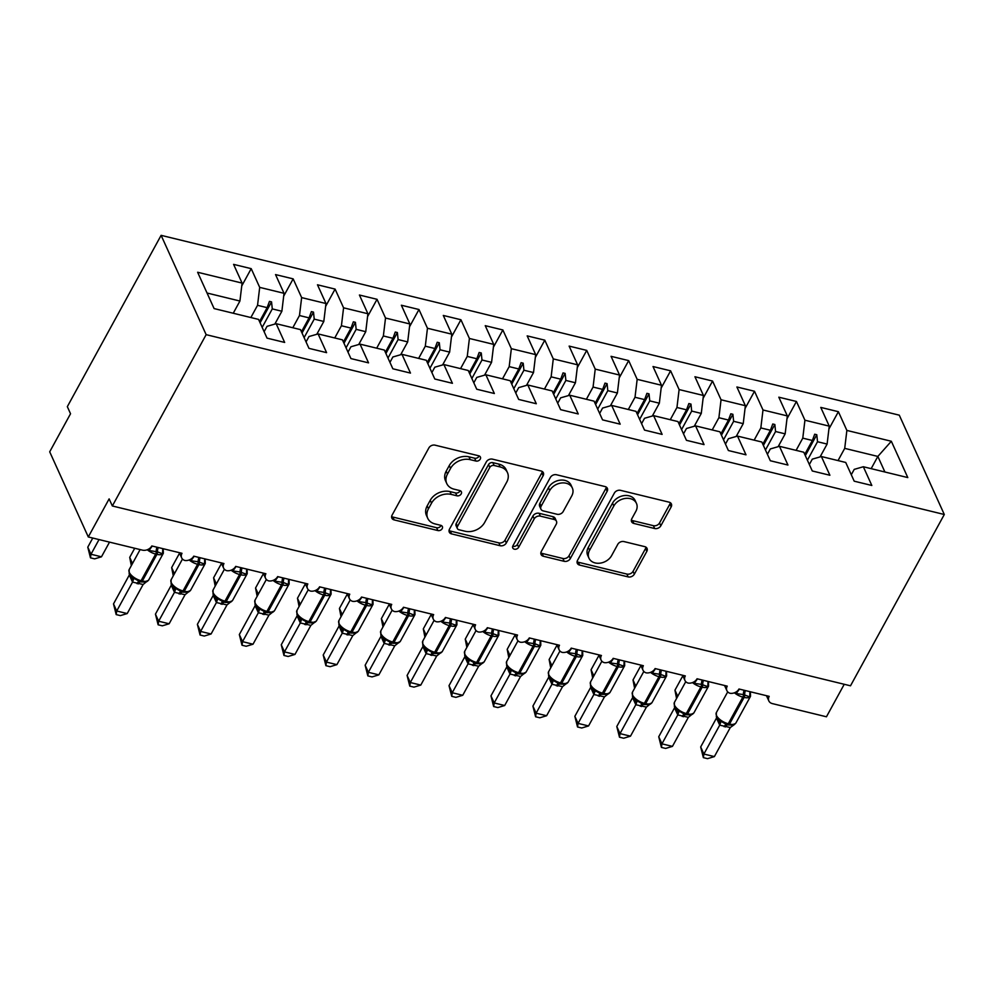 <?xml version="1.0" encoding="UTF-8"?>
<svg xmlns="http://www.w3.org/2000/svg" width="994" height="994" viewBox="0 0 994 994"><rect width="100%" height="100%" fill="white"/><g stroke="black" fill="none" stroke-linecap="round" stroke-linejoin="round"><path stroke-width="1.49" d="M480.251 459.129A3.342 2.56 155.6 0 0 480.4 457.054A3.342 2.56 155.6 0 0 478.797 455.811L435.049 445.163A4.771 3.653 155.6 0 0 428.886 447.896L392.071 515.153A4.771 3.653 155.6 0 0 391.835 518.122A4.771 3.653 155.6 0 0 394.133 519.899L437.882 530.548A3.342 2.56 155.6 0 0 442.193 528.634A3.342 2.56 155.6 0 0 442.355 526.559A3.342 2.56 155.6 0 0 440.74 525.317L435.086 523.937A15.258 11.704 155.6 0 1 427.731 518.284A15.258 11.704 155.6 0 1 428.451 508.779L431.52 503.163A15.258 11.704 155.6 0 1 451.239 494.416L456.905 495.795A3.342 2.56 155.6 0 0 461.216 493.881A3.342 2.56 155.6 0 0 461.378 491.806A3.342 2.56 155.6 0 0 459.775 490.564L454.109 489.185A15.258 11.704 155.6 0 1 446.766 483.531A15.258 11.704 155.6 0 1 447.486 474.026L450.555 468.41A15.258 11.704 155.6 0 1 470.274 459.663L475.927 461.042A3.342 2.56 155.6 0 0 480.251 459.129M446.766 483.531L445.474 480.686A15.258 11.704 155.6 0 1 446.194 471.181L449.263 465.577A15.258 11.704 155.6 0 1 468.982 456.83L474.647 458.209A3.342 2.56 155.6 0 0 478.959 456.296A3.342 2.56 155.6 0 0 479.133 455.923M391.611 516.52A4.771 3.653 155.6 0 0 392.854 517.054L436.59 527.715A3.342 2.56 155.6 0 0 440.901 525.801A3.342 2.56 155.6 0 0 441.075 525.428M427.731 518.284L426.451 515.439A15.258 11.704 155.6 0 1 427.171 505.934L430.24 500.33A15.258 11.704 155.6 0 1 449.959 491.583L455.612 492.962A3.342 2.56 155.6 0 0 459.936 491.048A3.342 2.56 155.6 0 0 460.11 490.676M654.673 528.522A4.771 3.653 155.6 0 0 660.836 525.789L671.161 506.915A4.771 3.653 155.6 0 0 671.385 503.946A4.771 3.653 155.6 0 0 669.099 502.169L620.517 490.34A4.771 3.653 155.6 0 0 614.354 493.074L577.526 560.343A4.771 3.653 155.6 0 0 577.303 563.312A4.771 3.653 155.6 0 0 579.601 565.077L628.171 576.905A4.771 3.653 155.6 0 0 634.334 574.172L646.821 551.384A4.771 3.653 155.6 0 0 647.044 548.415A4.771 3.653 155.6 0 0 644.746 546.638L623.959 541.581A4.771 3.653 155.6 0 0 617.796 544.314L611.608 555.621A12.748 9.778 155.6 0 1 599.817 563.188A12.748 9.778 155.6 0 1 588.982 558.193A12.748 9.778 155.6 0 1 589.579 550.254L613.82 505.971A12.748 9.778 155.6 0 1 625.611 498.392A12.748 9.778 155.6 0 1 636.458 503.386A12.748 9.778 155.6 0 1 635.849 511.338L631.811 518.719A4.771 3.653 155.6 0 0 631.588 521.688A4.771 3.653 155.6 0 0 633.886 523.453L654.673 528.522L653.381 525.677A4.771 3.653 155.6 0 0 659.544 522.943L669.881 504.082A4.771 3.653 155.6 0 0 670.329 502.716M206.143 334.655L944.3 514.494L899.284 415.169L161.115 235.342L206.143 334.655L112.347 505.971L109.129 498.889L88.292 536.959L142.39 550.129A7.281 5.591 155.6 0 0 151.809 545.954L182.001 553.31A7.281 5.591 -24.4 0 0 181.666 557.858A7.281 5.591 -24.4 0 0 184.76 560.442A7.281 5.591 155.6 0 0 193.743 556.168L223.948 563.536A7.281 5.591 -24.4 0 0 223.6 568.071A7.281 5.591 -24.4 0 0 226.694 570.655A7.281 5.591 155.6 0 0 235.69 566.394L265.883 573.749A7.281 5.591 -24.4 0 0 265.547 578.284A7.281 5.591 -24.4 0 0 268.641 580.881A7.281 5.591 155.6 0 0 277.637 576.607L307.829 583.963A7.281 5.591 -24.4 0 0 307.481 588.51A7.281 5.591 -24.4 0 0 310.575 591.095A7.281 5.591 155.6 0 0 319.571 586.82L349.764 594.188A7.281 5.591 -24.4 0 0 349.428 598.723A7.281 5.591 -24.4 0 0 352.522 601.308A7.281 5.591 155.6 0 0 361.518 597.046L391.711 604.402A7.281 5.591 -24.4 0 0 391.363 608.937A7.281 5.591 -24.4 0 0 394.456 611.534A7.281 5.591 155.6 0 0 403.452 607.259L433.657 614.615A7.281 5.591 -24.4 0 0 433.309 619.163A7.281 5.591 -24.4 0 0 436.403 621.747A7.281 5.591 155.6 0 0 445.399 617.473L475.592 624.841A7.281 5.591 -24.4 0 0 475.244 629.376A7.281 5.591 -24.4 0 0 478.35 631.96A7.281 5.591 155.6 0 0 487.333 627.699L517.539 635.054A7.281 5.591 -24.4 0 0 517.191 639.589A7.281 5.591 -24.4 0 0 520.284 642.186A7.281 5.591 155.6 0 0 529.28 637.912L559.473 645.268A7.281 5.591 -24.4 0 0 559.125 649.815A7.281 5.591 -24.4 0 0 562.231 652.399A7.281 5.591 155.6 0 0 571.215 648.125L601.42 655.493A7.281 5.591 -24.4 0 0 601.072 660.028A7.281 5.591 -24.4 0 0 604.166 662.613A7.281 5.591 155.6 0 0 613.161 658.351L643.354 665.707A7.281 5.591 -24.4 0 0 643.019 670.242A7.281 5.591 -24.4 0 0 646.112 672.839A7.281 5.591 155.6 0 0 655.096 668.564L685.301 675.92A7.281 5.591 -24.4 0 0 684.953 680.468A7.281 5.591 -24.4 0 0 688.047 683.052A7.281 5.591 155.6 0 0 697.043 678.778L727.235 686.146A7.281 5.591 -24.4 0 0 726.9 690.681A7.281 5.591 -24.4 0 0 729.994 693.265A7.281 5.591 155.6 0 0 738.977 689.004L769.182 696.359A7.281 5.591 -24.4 0 0 768.834 700.894A7.281 5.591 -24.4 0 0 772.35 703.603L826.449 716.786L844.241 684.282M944.3 514.494L850.504 685.81L112.347 505.971M543.134 475.728A4.771 3.653 155.6 0 0 543.358 472.746A4.771 3.653 155.6 0 0 541.059 470.982L492.49 459.153A4.771 3.653 155.6 0 0 486.327 461.887L449.499 529.143A4.771 3.653 155.6 0 0 449.276 532.113A4.771 3.653 155.6 0 0 451.562 533.89L500.144 545.718A4.771 3.653 155.6 0 0 506.306 542.985L543.134 475.728L541.842 472.883A4.771 3.653 155.6 0 0 542.302 471.516M556.503 474.747L605.073 486.575A4.771 3.653 155.6 0 1 607.371 488.352A4.771 3.653 155.6 0 1 607.148 491.322L570.32 558.578A4.771 3.653 155.6 0 1 564.157 561.312L543.37 556.255A4.771 3.653 155.6 0 1 541.071 554.478A4.771 3.653 155.6 0 1 541.295 551.508L556.23 524.236A4.771 3.653 155.6 0 0 556.466 521.266A4.771 3.653 155.6 0 0 554.167 519.489L540.376 516.135A4.771 3.653 155.6 0 0 534.213 518.868L518.657 547.272A3.342 2.56 155.6 0 1 515.575 549.247A3.342 2.56 155.6 0 1 512.742 547.942A3.342 2.56 155.6 0 1 512.892 545.868L550.341 477.48A4.771 3.653 155.6 0 1 556.503 474.747M241.741 285.949L251.209 268.653L233.59 264.367L242.089 283.091L197.632 272.257L214.095 308.575L258.552 319.409L267.038 338.134L284.657 342.433L276.158 323.696L300.486 329.623L308.972 348.36L326.591 352.646L318.105 333.922L342.433 339.849L350.919 358.573L368.538 362.86L360.039 344.135L384.367 350.062L392.854 368.786L410.472 373.085L401.986 354.349L426.314 360.275L434.8 379.012L452.419 383.299L443.92 364.574L468.249 370.501L476.735 389.226L494.353 393.512L485.867 374.788L510.195 380.714L518.682 399.439L536.3 403.738L527.814 385.001L552.13 390.928L560.628 409.665L578.235 413.951L569.748 395.227L594.077 401.154L602.563 419.878L620.181 424.165L611.695 405.44L636.011 411.367L644.51 430.091L662.116 434.39L653.63 415.654L677.958 421.58L686.444 440.317L704.063 444.604L695.576 425.879L719.904 431.806L728.391 450.531L745.997 454.817L737.511 436.093L761.839 442.019L770.325 460.744L787.944 465.043L779.458 446.306L803.786 452.233L812.272 470.97L829.891 475.256L821.392 456.532L845.72 462.458L854.206 481.183L871.825 485.47L863.339 466.745L854.231 469.367L851.286 474.747M828.909 428.998L838.389 411.702L820.771 407.403L829.257 426.14L804.929 420.213L802.779 438.143L796.095 450.369M820.075 456.905L827.107 444.069L829.257 426.14M786.975 418.772L796.442 401.477L778.824 397.19L787.323 415.914L762.994 409.988L760.832 427.929L754.148 440.143M778.14 446.691L785.161 433.856L787.323 415.914M745.028 408.559L754.508 391.263L736.889 386.977L745.376 405.701L721.048 399.774L718.898 417.716L712.213 429.93M736.194 436.478L743.226 423.643L745.376 405.701M703.093 398.346L712.561 381.05L694.943 376.751L703.441 395.475L679.113 389.561L676.951 407.49L670.267 419.716M694.259 426.252L701.279 413.417L703.441 395.475M661.147 388.12L670.615 370.824L653.008 366.537L661.495 385.262L637.166 379.335L635.017 397.277L628.32 409.491M652.312 416.039L659.345 403.204L661.495 385.262M619.212 377.906L628.68 360.611L611.062 356.324L619.548 375.049L595.232 369.122L593.07 387.064L586.385 399.277M610.378 405.825L617.398 392.99L619.548 375.049M577.265 367.693L586.733 350.397L569.127 346.098L577.613 364.823L553.285 358.909L551.136 376.838L544.439 389.064M568.431 395.6L575.451 382.765L577.613 364.823M535.331 357.467L544.799 340.172L527.18 335.885L535.667 354.609L511.351 348.683L509.189 366.624L502.504 378.838M526.485 385.386L533.517 372.551L535.667 354.609M493.384 347.254L502.852 329.958L485.246 325.672L493.732 344.396L469.404 338.469L467.255 356.411L460.557 368.625M484.55 375.173L491.57 362.338L493.732 344.396M451.45 337.041L460.918 319.745L443.299 315.446L451.785 334.17L427.457 328.256L425.308 346.185L418.623 358.412M442.603 364.947L449.636 352.112L451.785 334.17M409.503 326.815L418.971 309.519L401.365 305.233L409.851 323.957L385.523 318.03L383.361 335.972L376.676 348.186M400.669 354.734L407.689 341.899L409.851 323.957M367.569 316.601L377.037 299.306L359.418 295.019L367.904 313.744L343.576 307.817L341.427 325.759L334.742 337.972M358.722 344.52L365.755 331.685L367.904 313.744M325.622 306.388L335.09 289.092L317.471 284.793L325.97 303.518L301.642 297.604L299.48 315.533L292.795 327.759M316.788 334.295L323.808 321.46L325.97 303.518M283.675 296.162L293.155 278.867L275.537 274.58L284.023 293.305L259.695 287.378L251.209 268.653M274.841 324.081L281.874 311.246L284.023 293.305M233.242 313.247L239.927 301.033L242.089 283.091M88.292 536.959L49.7 451.823L70.537 413.752L67.331 406.658L161.115 235.342M871.166 468.659L877.851 456.432L844.714 448.369L838.029 460.582M844.714 448.369L846.876 430.427L838.389 411.702M796.442 401.477L804.929 420.213M821.392 456.532L812.297 459.141L809.352 464.521M754.508 391.263L762.994 409.988M779.458 446.306L770.35 448.928L767.405 454.308M712.561 381.05L721.048 399.774M737.511 436.093L728.416 438.714L725.471 444.094M670.615 370.824L679.113 389.561M695.576 425.879L686.469 428.489L683.524 433.869M628.68 360.611L637.166 379.335M653.63 415.654L644.534 418.275L641.59 423.655M586.733 350.397L595.232 369.122M611.695 405.44L602.588 408.062L599.643 413.442M544.799 340.172L553.285 358.909M569.748 395.227L560.653 397.836L557.709 403.216M502.852 329.958L511.351 348.683M527.814 385.001L518.706 387.623L515.762 393.003M460.918 319.745L469.404 338.469M485.867 374.788L476.772 377.409L473.827 382.789M418.971 309.519L427.457 328.256M443.92 364.574L434.825 367.184L431.881 372.564M377.037 299.306L385.523 318.03M401.986 354.349L392.891 356.97L389.934 362.35M335.09 289.092L343.576 307.817M360.039 344.135L350.944 346.757L347.999 352.137M293.155 278.867L301.642 297.604M318.105 333.922L308.997 336.531L306.053 341.911M884.909 472.001L877.851 456.432L891.332 441.261L846.876 430.427M891.332 441.261L907.795 477.58L863.339 466.745M804.755 454.382L812.371 440.479L802.779 438.143M827.107 444.069L817.515 441.734L816.782 434.726L814.695 434.216L812.371 440.479M807.401 460.222L817.515 441.734M762.808 444.169L770.425 430.265L760.832 427.929M785.161 433.856L775.568 431.52L774.848 424.5L772.748 423.991L770.425 430.265M765.455 449.996L775.568 431.52M720.874 433.956L728.478 420.052L718.898 417.716M743.226 423.643L733.634 421.307L732.901 414.287L730.814 413.777L728.478 420.052M723.52 439.783L733.634 421.307M678.927 423.73L686.543 409.826L676.951 407.49M701.279 413.417L691.687 411.081L690.967 404.073L688.867 403.564L686.543 409.826M681.573 429.57L691.687 411.081M636.992 413.516L644.597 399.613L635.017 397.277M659.345 403.204L649.753 400.868L649.02 393.848L646.92 393.338L644.597 399.613M639.639 419.344L649.753 400.868M595.046 403.303L602.662 389.399L593.07 387.064M617.398 392.99L607.806 390.654L607.086 383.634L604.986 383.125L602.662 389.399M597.692 409.13L607.806 390.654M553.111 393.077L560.715 379.174L551.136 376.838M575.451 382.765L565.872 380.429L565.139 373.421L563.039 372.912L560.715 379.174M555.758 398.917L565.872 380.429M511.164 382.864L518.781 368.96L509.189 366.624M533.517 372.551L523.925 370.215L523.204 363.195L521.104 362.686L518.781 368.96M513.811 388.691L523.925 370.215M469.23 372.651L476.834 358.747L467.255 356.411M491.57 362.338L481.991 360.002L481.258 352.982L479.158 352.472L476.834 358.747M471.864 378.478L481.991 360.002M427.283 362.425L434.9 348.521L425.308 346.185M449.636 352.112L440.044 349.776L439.323 342.768L437.223 342.259L434.9 348.521M429.93 368.265L440.044 349.776M385.349 352.211L392.953 338.308L383.361 335.972M407.689 341.899L398.109 339.563L397.376 332.543L395.277 332.033L392.953 338.308M387.983 358.039L398.109 339.563M343.402 341.998L351.019 328.095L341.427 325.759M365.755 331.685L356.163 329.349L355.43 322.329L353.342 321.82L351.019 328.095M346.049 347.825L356.163 329.349M301.468 331.772L309.072 317.869L299.48 315.533M323.808 321.46L314.228 319.124L313.495 312.116L311.395 311.607L309.072 317.869M304.102 337.612L314.228 319.124M264.118 331.698L267.063 326.318L276.158 323.696M259.521 321.559L267.137 307.655L257.545 305.32L250.861 317.533M281.874 311.246L272.281 308.91L271.548 301.89L269.461 301.381L267.137 307.655M262.167 327.386L272.281 308.91M257.545 305.32L259.695 287.378M239.927 301.033L207.038 293.019M260.093 322.826L271.548 301.89M302.039 333.04L313.495 312.116M343.974 343.265L355.43 322.329M385.921 353.479L397.376 332.543M427.855 363.692L439.323 342.768M469.802 373.918L481.258 352.982M511.736 384.131L523.204 363.195M553.683 394.345L565.139 373.421M595.617 404.57L607.086 383.634M637.564 414.784L649.02 393.848M679.511 424.997L690.967 404.073M721.445 435.223L732.901 414.287M763.392 445.436L774.848 424.5M805.326 455.65L816.782 434.726M449.039 530.51A4.771 3.653 155.6 0 0 450.282 531.044L498.864 542.886A4.771 3.653 155.6 0 0 505.027 540.152L541.842 472.883M494.142 465.478A3.342 2.56 155.6 0 0 489.831 467.404L457.513 526.435A3.342 2.56 155.6 0 0 457.352 528.522A3.342 2.56 155.6 0 0 458.955 529.752L464.931 531.206A15.258 11.704 155.6 0 0 484.65 522.459L506.741 482.102A15.258 11.704 155.6 0 0 507.462 472.597A15.258 11.704 155.6 0 0 500.119 466.944L494.142 465.478L492.862 462.645A3.342 2.56 155.6 0 0 488.551 464.558L489.831 467.404M457.352 528.522L456.06 525.677A3.342 2.56 155.6 0 1 456.221 523.602L488.551 464.558M507.462 472.597L506.182 469.764A15.258 11.704 155.6 0 0 498.826 464.099L500.119 466.944M492.862 462.645L498.826 464.099M540.848 552.875A4.771 3.653 155.6 0 0 542.09 553.409L562.877 558.479A4.771 3.653 155.6 0 0 569.04 555.745L605.868 488.476A4.771 3.653 155.6 0 0 606.315 487.122M556.466 521.266L555.174 518.421A4.771 3.653 155.6 0 0 552.875 516.656L539.083 513.289A4.771 3.653 155.6 0 0 532.921 516.035L517.377 544.426L518.657 547.272M512.73 546.24A3.342 2.56 155.6 0 0 517.377 544.426M571.736 495.931A12.748 9.778 155.6 0 0 572.333 487.979A12.748 9.778 155.6 0 0 561.498 482.985A12.748 9.778 155.6 0 0 549.707 490.564L541.171 506.157A4.771 3.653 155.6 0 0 540.935 509.127A4.771 3.653 155.6 0 0 543.233 510.904L557.025 514.258A4.771 3.653 155.6 0 0 563.188 511.525L571.736 495.931M572.333 487.979L571.053 485.147A12.748 9.778 155.6 0 0 560.206 480.152A12.748 9.778 155.6 0 0 548.427 487.719L549.707 490.564M540.935 509.127L539.655 506.294A4.771 3.653 155.6 0 1 539.879 503.324L548.427 487.719M631.352 520.073A4.771 3.653 155.6 0 0 632.594 520.62L653.381 525.677M636.458 503.386L635.166 500.554A12.748 9.778 155.6 0 0 624.331 495.559A12.748 9.778 155.6 0 0 612.54 503.126L613.82 505.971M588.982 558.193L587.69 555.36A12.748 9.778 155.6 0 1 588.299 547.408L612.54 503.126M577.067 561.697A4.771 3.653 155.6 0 0 578.309 562.244L626.891 574.072A4.771 3.653 155.6 0 0 633.054 571.339L645.528 548.539A4.771 3.653 155.6 0 0 645.988 547.185M162.618 550.117A5.343 3.181 171.2 0 0 163.289 551.036L162.519 553.82L157.512 551.844L149.001 550.514L151.858 546.601M138.352 581.192L139.868 581.639A2.423 1.118 103.7 0 0 141.086 580.707A10.437 4.684 28.7 0 1 129.307 572.407A10.437 4.684 28.7 0 1 129.17 569.587L129.195 573.923L131.419 576.955L139.794 581.614A2.423 1.118 103.7 0 0 139.868 581.639L141.136 581.95A2.423 1.118 -76.3 0 0 142.353 581.005A10.437 4.684 28.7 0 0 148.74 579.924L163.339 553.273A10.437 4.684 -151.3 0 1 156.94 554.354L155.685 554.056A10.437 4.684 -151.3 0 1 147.236 549.757M113.502 603.905L116.72 610.999L127.207 613.559L120.386 615.609L116.186 614.59L113.502 603.905L129.406 574.843M116.186 614.59L116.72 610.999L132.537 582.111L129.319 575.017M127.207 613.559L143.124 584.497L132.537 582.111M141.223 581.962L146.155 581.987L147.522 581.204L146.95 580.881M162.842 548.638L162.519 553.82M133.991 577.912L132.624 581.937M143.124 584.497L148.74 579.924M92.765 538.04L87.783 547.16L90.988 554.254L101.475 556.802L109.514 542.128M101.475 556.802L94.654 558.852L90.466 557.833L90.988 554.254L99.027 539.568M90.466 557.833L87.783 547.16M132.5 563.499L129.717 557.373L134.712 548.266M131.32 565.648L129.717 557.373M174.435 573.724L171.664 567.586L179.541 553.186M173.267 575.874L171.664 567.586M216.381 583.938L213.598 577.812L221.488 563.412M215.201 586.087L213.598 577.812M258.316 594.151L255.545 588.026L263.422 573.625M257.148 596.301L255.545 588.026M204.553 560.33A5.343 3.181 171.2 0 0 205.236 561.25L204.466 564.033L198.204 561.759L190.935 560.74L193.805 556.814M180.088 591.331L181.815 591.865A2.423 1.118 103.7 0 0 183.033 590.921A10.437 4.684 28.7 0 1 171.254 582.621A10.437 4.684 28.7 0 1 171.105 579.8L171.13 584.137L173.354 587.168L181.728 591.828A2.423 1.118 103.7 0 0 181.815 591.865L183.07 592.163A2.423 1.118 -76.3 0 0 184.288 591.231A10.437 4.684 28.7 0 0 190.686 590.138L205.273 563.486A10.437 4.684 -151.3 0 1 198.875 564.58L197.62 564.269A10.437 4.684 -151.3 0 1 189.183 559.97M155.449 614.13L158.655 621.225L169.142 623.772L162.32 625.822L158.133 624.804L155.449 614.13L171.353 585.056M158.133 624.804L158.655 621.225L174.472 592.325L171.266 585.23M169.142 623.772L185.058 594.71L174.472 592.325A5.343 4.635 130 0 0 173.565 587.367M183.157 592.175L188.102 592.2L189.469 591.43L188.897 591.095M204.789 558.864L204.466 564.033M175.938 588.125L174.571 592.151M185.058 594.71L190.686 590.138M246.5 570.544A5.343 3.181 171.2 0 0 247.171 571.475L246.4 574.246L240.138 571.972L232.882 570.954L235.74 567.027M222.022 601.556L223.749 602.078A2.423 1.118 103.7 0 0 224.979 601.134A10.437 4.684 28.7 0 1 213.188 592.834A10.437 4.684 28.7 0 1 213.051 590.026L213.076 594.35L215.3 597.382L223.675 602.053A2.423 1.118 103.7 0 0 223.749 602.078L225.017 602.389A2.423 1.118 -76.3 0 0 226.234 601.445A10.437 4.684 28.7 0 0 232.621 600.351L247.22 573.712A10.437 4.684 -151.3 0 1 240.821 574.793L239.566 574.482A10.437 4.684 -151.3 0 1 231.117 570.196M197.384 624.344L200.602 631.438L211.088 633.986L204.267 636.048L200.067 635.017L197.384 624.344L213.288 595.282M200.067 635.017L200.602 631.438L216.419 602.55L213.201 595.456M211.088 633.986L227.005 604.924L216.419 602.55M225.104 602.401L230.036 602.426L231.403 601.643L230.832 601.32M246.723 569.077L246.4 574.246M217.885 598.351L216.506 602.376M227.005 604.924L232.621 600.351M288.434 580.769A5.343 3.181 171.2 0 0 289.117 581.689L288.347 584.472L283.34 582.496L274.816 581.167L277.686 577.253M263.969 611.77L265.696 612.292A2.423 1.118 103.7 0 0 266.914 611.36A10.437 4.684 28.7 0 1 255.135 603.06A10.437 4.684 28.7 0 1 254.986 600.239L255.023 604.576L257.235 607.607L265.622 612.267A2.423 1.118 103.7 0 0 265.696 612.292L266.951 612.602A2.423 1.118 -76.3 0 0 268.169 611.658A10.437 4.684 28.7 0 0 274.568 610.577L289.155 583.925A10.437 4.684 -151.3 0 1 282.768 585.006L281.501 584.708A10.437 4.684 -151.3 0 1 273.064 580.409M239.33 634.557L242.536 641.652L253.023 644.211L246.201 646.262L242.014 645.243L239.33 634.557L255.234 605.495M242.014 645.243L242.536 641.652L258.353 612.764L255.147 605.669M253.023 644.211L268.939 615.149L258.353 612.764M267.051 612.615L271.983 612.639L273.35 611.857L272.778 611.534M288.67 579.291L288.347 584.472M259.819 608.564L258.452 612.59M268.939 615.149L274.568 610.577M330.381 590.983A5.343 3.181 171.2 0 0 331.052 591.902L330.281 594.685L324.019 592.412L316.763 591.393L319.633 587.466M305.903 621.983L307.643 622.517A2.423 1.118 103.7 0 0 308.861 621.573A10.437 4.684 28.7 0 1 297.069 613.273A10.437 4.684 28.7 0 1 296.933 610.453L296.957 614.789L299.182 617.821L307.556 622.48A2.423 1.118 103.7 0 0 307.643 622.517L308.898 622.816A2.423 1.118 -76.3 0 0 310.116 621.884A10.437 4.684 28.7 0 0 316.502 620.79L331.101 594.139A10.437 4.684 -151.3 0 1 324.703 595.232L323.448 594.921A10.437 4.684 -151.3 0 1 314.999 590.622M281.265 644.783L284.483 651.878L294.969 654.425L288.148 656.475L283.961 655.456L281.265 644.783L297.169 615.708M283.961 655.456L284.483 651.878L300.3 622.977L297.082 615.882M294.969 654.425L310.886 625.363L300.3 622.977M308.985 622.828L313.93 622.853L315.284 622.082L314.713 621.747M330.604 589.517L330.281 594.685M301.766 618.777L300.387 622.803M310.886 625.363L316.502 620.79M300.263 604.377L297.479 598.239L305.369 583.838M299.082 606.526L297.479 598.239M372.315 601.208A5.343 3.181 171.2 0 0 372.998 602.128L372.228 604.899L365.966 602.625L358.697 601.606L361.567 597.68M347.85 632.209L349.577 632.731A2.423 1.118 103.7 0 0 350.795 631.786A10.437 4.684 28.7 0 1 339.016 623.486A10.437 4.684 28.7 0 1 338.867 620.678L338.904 625.002L341.116 628.034L349.503 632.706A2.423 1.118 103.7 0 0 349.577 632.731L350.832 633.041A2.423 1.118 -76.3 0 0 352.05 632.097A10.437 4.684 28.7 0 0 358.449 631.004L373.036 604.364A10.437 4.684 -151.3 0 1 366.649 605.445L365.382 605.135A10.437 4.684 -151.3 0 1 356.945 600.848M323.212 654.996L326.417 662.091L336.904 664.638L330.083 666.701L325.895 665.669L323.212 654.996L339.116 625.934M325.895 665.669L326.417 662.091L342.247 633.203L339.029 626.108M336.904 664.638L352.82 635.576L342.247 633.203M350.932 633.054L355.852 633.079L357.231 632.296L356.66 631.973M372.551 599.73L372.228 604.899M343.7 629.003L342.334 633.029M352.82 635.576L358.449 631.004M342.197 614.59L339.426 608.465L347.316 594.064M341.029 616.74L339.426 608.465M414.262 611.422A5.343 3.181 171.2 0 0 414.933 612.341L414.175 615.124L409.155 613.149L400.644 611.819L403.514 607.906M389.785 642.422L391.524 642.944A2.423 1.118 103.7 0 0 392.742 642.012A10.437 4.684 28.7 0 1 380.951 633.712A10.437 4.684 28.7 0 1 380.814 630.892L380.839 635.228L383.063 638.26L391.437 642.919A2.423 1.118 103.7 0 0 391.524 642.944L392.779 643.255A2.423 1.118 -76.3 0 0 393.997 642.31A10.437 4.684 28.7 0 0 400.396 641.229L414.983 614.578A10.437 4.684 -151.3 0 1 408.584 615.659L407.329 615.361A10.437 4.684 -151.3 0 1 398.892 611.062M365.146 665.21L368.364 672.304L378.851 674.864L372.029 676.914L367.842 675.895L365.146 665.21L381.062 636.148M367.842 675.895L368.364 672.304L384.181 643.416L380.963 636.322M378.851 674.864L394.767 645.802L384.181 643.416M392.866 643.267L397.811 643.292L399.166 642.509L398.594 642.186M414.486 609.943L414.175 615.124M385.647 639.217L384.268 643.242M394.767 645.802L400.396 641.229M384.144 624.804L381.361 618.678L389.25 604.277M382.963 626.953L381.361 618.678M456.196 621.635A5.343 3.181 171.2 0 0 456.88 622.555L456.109 625.338L449.847 623.064L442.578 622.045L445.449 618.119M431.731 652.636L433.459 653.17A2.423 1.118 103.7 0 0 434.676 652.226A10.437 4.684 28.7 0 1 422.897 643.926A10.437 4.684 28.7 0 1 422.748 641.105L422.785 645.441L424.997 648.473L433.384 653.133A2.423 1.118 103.7 0 0 433.459 653.17L434.713 653.468A2.423 1.118 -76.3 0 0 435.931 652.536A10.437 4.684 28.7 0 0 442.33 651.443L456.917 624.791A10.437 4.684 -151.3 0 1 450.531 625.885L449.263 625.574A10.437 4.684 -151.3 0 1 440.827 621.275M407.093 675.435L410.311 682.53L420.785 685.077L413.964 687.127L409.776 686.109L407.093 675.435L422.997 646.361M409.776 686.109L410.311 682.53L426.128 653.63L422.91 646.535M420.785 685.077L436.701 656.015L426.128 653.63M434.813 653.48L439.746 653.505L441.112 652.735L440.541 652.399M456.432 620.169L456.109 625.338M427.582 649.43L426.215 653.456M436.701 656.015L442.33 651.443M426.091 635.029L423.307 628.891L431.197 614.491M424.91 637.179L423.307 628.891M498.143 631.861A5.343 3.181 171.2 0 0 498.814 632.78L498.056 635.551L491.781 633.277L484.525 632.259L487.395 628.332M473.666 662.861L475.405 663.383A2.423 1.118 103.7 0 0 476.623 662.439A10.437 4.684 28.7 0 1 464.832 654.139A10.437 4.684 28.7 0 1 464.695 651.331L464.72 655.655L466.944 658.687L475.318 663.358A2.423 1.118 103.7 0 0 475.405 663.383L476.66 663.694A2.423 1.118 -76.3 0 0 477.878 662.749A10.437 4.684 28.7 0 0 484.277 661.656L498.864 635.017A10.437 4.684 -151.3 0 1 492.465 636.098L491.21 635.787A10.437 4.684 -151.3 0 1 482.773 631.501M449.027 685.649L452.245 692.743L462.732 695.291L455.911 697.353L451.723 696.322L449.027 685.649L464.943 656.587M451.723 696.322L452.245 692.743L468.062 663.855L464.844 656.761M462.732 695.291L478.648 666.229L468.062 663.855M476.747 663.706L481.68 663.731L483.059 662.948L482.475 662.625M498.367 630.382L498.056 635.551M469.528 659.656L468.149 663.681M478.648 666.229L484.277 661.656M468.025 645.243L465.254 639.117L473.132 624.717M466.845 647.392L465.254 639.117M540.077 642.074A5.343 3.181 171.2 0 0 540.761 642.994L539.99 645.777L534.983 643.801L526.46 642.472L529.33 638.558M515.824 673.149L517.34 673.597A2.423 1.118 103.7 0 0 518.557 672.665A10.437 4.684 28.7 0 1 506.778 664.365A10.437 4.684 28.7 0 1 506.642 661.544L506.667 665.881L508.878 668.912L517.265 673.572A2.423 1.118 103.7 0 0 517.34 673.597L518.607 673.907A2.423 1.118 -76.3 0 0 519.825 672.963A10.437 4.684 28.7 0 0 526.211 671.882L540.798 645.23A10.437 4.684 -151.3 0 1 534.412 646.311L533.157 646.013A10.437 4.684 -151.3 0 1 524.708 641.714M490.974 695.862L494.192 702.957L504.679 705.516L497.845 707.566L493.658 706.548L490.974 695.862L506.878 666.8M493.658 706.548L494.192 702.957L510.009 674.069L506.791 666.974M504.679 705.516L520.583 676.454L510.009 674.069A5.343 4.635 130 0 0 509.09 669.099M518.694 673.92L523.627 673.944L524.994 673.162L524.422 672.839M540.314 640.596L539.99 645.777M511.463 669.869L510.096 673.895M520.583 676.454L526.211 671.882M509.972 655.456L507.188 649.331L515.078 634.93M508.791 657.606L507.188 649.331M582.024 652.288A5.343 3.181 171.2 0 0 582.708 653.207L581.937 655.99L575.663 653.717L568.406 652.698L571.277 648.771M557.559 683.288L559.287 683.822A2.423 1.118 103.7 0 0 560.504 682.878A10.437 4.684 28.7 0 1 548.725 674.578A10.437 4.684 28.7 0 1 548.576 671.758L548.601 676.094L550.825 679.126L559.2 683.785A2.423 1.118 103.7 0 0 559.287 683.822L560.541 684.12A2.423 1.118 -76.3 0 0 561.759 683.189A10.437 4.684 28.7 0 0 568.158 682.095L582.745 655.444A10.437 4.684 -151.3 0 1 576.346 656.537L575.091 656.226A10.437 4.684 -151.3 0 1 566.655 651.927M532.908 706.088L536.126 713.183L546.613 715.73L539.792 717.78L535.604 716.761L532.908 706.088L548.825 677.013M535.604 716.761L536.126 713.183L551.943 684.282L548.725 677.187M546.613 715.73L562.529 686.668L551.943 684.282M560.628 684.133L565.574 684.158L566.94 683.387L566.369 683.052M582.248 650.821L581.937 655.99M553.409 680.082L552.03 684.108M562.529 686.668L568.158 682.095M551.906 665.682L549.135 659.544L557.013 645.143M550.726 667.831L549.135 659.544M623.971 662.513A5.343 3.181 171.2 0 0 624.642 663.433L623.872 666.204L617.609 663.93L610.341 662.911L613.211 658.985M592.797 689.376L601.146 694.011A2.423 1.118 103.7 0 0 601.221 694.036L602.488 694.346A2.423 1.118 -76.3 0 0 603.706 693.402A10.437 4.684 28.7 0 0 610.092 692.309L624.679 665.669A10.437 4.684 -151.3 0 1 618.293 666.75L617.038 666.44A10.437 4.684 -151.3 0 1 608.589 662.153M574.855 716.301L578.073 723.396L588.56 725.943L581.726 728.006L577.539 726.974L574.855 716.301L590.759 687.239M577.539 726.974L578.073 723.396L593.89 694.508L590.672 687.413M588.56 725.943L604.464 696.881L593.89 694.508M602.575 694.359L607.508 694.384L608.875 693.601L608.303 693.278M624.195 661.035L623.872 666.204M595.344 690.308L593.977 694.334M604.464 696.881L610.092 692.309M593.853 675.895L591.07 669.77L598.96 655.369M592.673 678.045L591.07 669.77M665.905 672.727A5.343 3.181 171.2 0 0 666.589 673.646L665.818 676.429L660.811 674.454L652.288 673.124L655.158 669.211M641.441 703.727L643.168 704.249A2.423 1.118 103.7 0 0 644.385 703.317A10.437 4.684 28.7 0 1 632.606 695.017A10.437 4.684 28.7 0 1 632.457 692.197L632.482 696.533L634.706 699.565L643.081 704.224A2.423 1.118 103.7 0 0 643.168 704.249L644.423 704.56A2.423 1.118 -76.3 0 0 645.64 703.615A10.437 4.684 28.7 0 0 652.039 702.534L666.626 675.883A10.437 4.684 -151.3 0 1 660.227 676.964L658.972 676.665A10.437 4.684 -151.3 0 1 650.536 672.366M616.789 726.515L620.007 733.609L630.494 736.169L623.673 738.219L619.486 737.2L616.789 726.515L632.706 697.453M619.486 737.2L620.007 733.609L635.825 704.721L632.606 697.626M630.494 736.169L646.411 707.107L635.825 704.721M644.51 704.572L649.455 704.597L650.821 703.814L650.25 703.491M666.129 671.248L665.818 676.429M637.291 700.521L635.924 704.547M646.411 707.107L652.039 702.534M635.787 686.109L633.016 679.983L640.894 665.582M634.607 688.258L633.016 679.983M707.852 682.94A5.343 3.181 171.2 0 0 708.523 683.86L707.753 686.643L701.491 684.369L694.234 683.35L697.092 679.424M683.375 713.941L685.102 714.475A2.423 1.118 103.7 0 0 686.32 713.53A10.437 4.684 28.7 0 1 674.541 705.231A10.437 4.684 28.7 0 1 674.404 702.41L674.429 706.746L676.653 709.778L685.028 714.438A2.423 1.118 103.7 0 0 685.102 714.475L686.369 714.773A2.423 1.118 -76.3 0 0 687.587 713.841A10.437 4.684 28.7 0 0 693.974 712.748L708.573 686.096A10.437 4.684 -151.3 0 1 702.174 687.189L700.919 686.879A10.437 4.684 -151.3 0 1 692.47 682.58M658.736 736.74L661.954 743.835L672.441 746.382L665.62 748.432L661.42 747.413L658.736 736.74L674.64 707.666M661.42 747.413L661.954 743.835L677.771 714.934L674.553 707.84M672.441 746.382L688.357 717.32L677.771 714.934M686.456 714.785L691.389 714.81L692.756 714.04L692.184 713.704M708.076 681.474L707.753 686.643M679.225 710.735L677.858 714.761M688.357 717.32L693.974 712.748M677.734 696.334L674.951 690.196L682.841 675.796M676.554 698.484L674.951 690.196M749.787 693.166A5.343 3.181 171.2 0 0 750.47 694.085L749.7 696.856L743.437 694.582L736.169 693.563L739.039 689.65M718.625 720.029L726.962 724.663A2.423 1.118 103.7 0 0 727.049 724.688L728.304 724.999A2.423 1.118 -76.3 0 0 729.521 724.054A10.437 4.684 28.7 0 0 735.92 722.961L750.507 696.322A10.437 4.684 -151.3 0 1 744.108 697.403L742.853 697.092A10.437 4.684 -151.3 0 1 734.417 692.806M700.683 746.954L703.889 754.048L714.375 756.596L707.554 758.658L703.367 757.639L700.683 746.954L716.587 717.892M703.367 757.639L703.889 754.048L719.706 725.16L716.5 718.066M714.375 756.596L730.292 727.533L719.706 725.16M728.391 725.011L733.323 725.036L734.703 724.253L734.131 723.93M750.023 691.687L749.7 696.856M721.172 720.961L719.805 724.986M730.292 727.533L734.33 724.601M468.982 456.83L470.274 459.663M449.263 465.577L450.555 468.41M446.194 471.181L447.486 474.026M455.612 492.962L456.905 495.795M449.959 491.583L451.239 494.416M430.24 500.33L431.52 503.163M427.171 505.934L428.451 508.779M436.59 527.715L437.882 530.548M392.854 517.054L394.133 519.899M474.647 458.209L475.927 461.042M505.027 540.152L506.306 542.985M498.864 542.886L500.144 545.718M450.282 531.044L451.562 533.89M456.221 523.602L457.513 526.435M605.868 488.476L607.148 491.322M569.04 555.745L570.32 558.578M562.877 558.479L564.157 561.312M542.09 553.409L543.37 556.255M552.875 516.656L554.167 519.489M539.083 513.289L540.376 516.135M532.921 516.035L534.213 518.868M539.879 503.324L541.171 506.157M632.594 520.62L633.886 523.453M588.299 547.408L589.579 550.254M645.528 548.539L646.821 551.384M633.054 571.339L634.334 574.172M626.891 574.072L628.171 576.905M578.309 562.244L579.601 565.077M669.881 504.082L671.161 506.915M659.544 522.943L660.836 525.789M156.977 547.209A5.343 2.448 -76.3 0 0 156.257 551.546A2.423 1.118 103.7 0 1 155.685 554.056L141.086 580.707L142.353 581.005L156.94 554.354A2.423 1.118 -76.3 0 0 157.512 551.844A5.343 2.448 -76.3 0 1 158.232 547.52M139.955 581.652L141.049 581.925A2.423 1.118 -76.3 0 0 141.136 581.95L145.956 582.049M132.5 582.074A5.343 4.635 130 0 0 131.618 577.141M139.433 581.527A5.343 2.448 -76.3 0 0 136.936 583.627M140.651 581.825A5.343 2.448 -76.3 0 0 138.191 583.938M198.912 557.435A5.343 2.448 -76.3 0 0 198.204 561.759A2.423 1.118 103.7 0 1 197.62 564.269L183.033 590.921L184.288 591.231L198.875 564.58A2.423 1.118 -76.3 0 0 199.459 562.07A5.343 2.448 -76.3 0 1 200.179 557.733M181.902 591.877L182.995 592.138A2.423 1.118 -76.3 0 0 183.07 592.163L187.903 592.262M181.368 591.741A5.343 2.448 -76.3 0 0 178.87 593.84M182.585 592.051A5.343 2.448 -76.3 0 0 180.138 594.151M240.859 567.649A5.343 2.448 -76.3 0 0 240.138 571.972A2.423 1.118 103.7 0 1 239.566 574.482L224.979 601.134L226.234 601.445L240.821 574.793A2.423 1.118 -76.3 0 0 241.393 572.283A5.343 2.448 -76.3 0 1 242.114 567.959M223.836 602.091L224.93 602.352A2.423 1.118 -76.3 0 0 225.017 602.389L229.838 602.476M216.381 602.513A5.343 4.635 130 0 0 215.499 597.58M223.315 601.966A5.343 2.448 -76.3 0 0 220.817 604.066M224.532 602.265A5.343 2.448 -76.3 0 0 222.072 604.364M282.793 577.862A5.343 2.448 -76.3 0 0 282.085 582.198A2.423 1.118 103.7 0 1 281.501 584.708L266.914 611.36L268.169 611.658L282.768 585.006A2.423 1.118 -76.3 0 0 283.34 582.496A5.343 2.448 -76.3 0 1 284.06 578.173M265.783 612.304L266.877 612.577A2.423 1.118 -76.3 0 0 266.951 612.602L271.784 612.702M258.316 612.726A5.343 4.635 130 0 0 257.446 607.794M265.249 612.18A5.343 2.448 -76.3 0 0 262.764 614.28M266.467 612.478A5.343 2.448 -76.3 0 0 264.019 614.59M324.74 588.088A5.343 2.448 -76.3 0 0 324.019 592.412A2.423 1.118 103.7 0 1 323.448 594.921L308.861 621.573L310.116 621.884L324.703 595.232A2.423 1.118 -76.3 0 0 325.274 592.722A5.343 2.448 -76.3 0 1 325.995 588.386M307.718 622.53L308.811 622.791A2.423 1.118 -76.3 0 0 308.898 622.816L313.719 622.915M300.263 622.952A5.343 4.635 130 0 0 299.38 618.019M307.196 622.393A5.343 2.448 -76.3 0 0 304.698 624.493M308.413 622.704A5.343 2.448 -76.3 0 0 305.953 624.804M366.687 598.301A5.343 2.448 -76.3 0 0 365.966 602.625A2.423 1.118 103.7 0 1 365.382 605.135L350.795 631.786L352.05 632.097L366.649 605.445A2.423 1.118 -76.3 0 0 367.221 602.936A5.343 2.448 -76.3 0 1 367.942 598.612M349.664 632.743L350.758 633.004A2.423 1.118 -76.3 0 0 350.832 633.041L355.666 633.128M342.197 633.166A5.343 4.635 130 0 0 341.327 628.233M349.13 632.619A5.343 2.448 -76.3 0 0 346.645 634.719M350.348 632.917A5.343 2.448 -76.3 0 0 347.9 635.017M408.621 608.514A5.343 2.448 -76.3 0 0 407.9 612.851A2.423 1.118 103.7 0 1 407.329 615.361L392.742 642.012L393.997 642.31L408.584 615.659A2.423 1.118 -76.3 0 0 409.155 613.149A5.343 2.448 -76.3 0 1 409.876 608.825M391.599 642.956L392.692 643.23A2.423 1.118 -76.3 0 0 392.779 643.255L397.612 643.354M384.144 643.379A5.343 4.635 130 0 0 383.262 638.446M391.077 642.832A5.343 2.448 -76.3 0 0 388.579 644.932M392.295 643.13A5.343 2.448 -76.3 0 0 389.834 645.243M450.568 618.74A5.343 2.448 -76.3 0 0 449.847 623.064A2.423 1.118 103.7 0 1 449.263 625.574L434.676 652.226L435.931 652.536L450.531 625.885A2.423 1.118 -76.3 0 0 451.102 623.375A5.343 2.448 -76.3 0 1 451.823 619.038M433.546 653.182L434.639 653.443A2.423 1.118 -76.3 0 0 434.713 653.468L439.547 653.567M426.078 653.605A5.343 4.635 130 0 0 425.208 648.672M433.011 653.046A5.343 2.448 -76.3 0 0 430.526 655.145M434.241 653.356A5.343 2.448 -76.3 0 0 431.781 655.456M492.502 628.953A5.343 2.448 -76.3 0 0 491.781 633.277A2.423 1.118 103.7 0 1 491.21 635.787L476.623 662.439L477.878 662.749L492.465 636.098A2.423 1.118 -76.3 0 0 493.049 633.588A5.343 2.448 -76.3 0 1 493.757 629.264M475.48 663.396L476.573 663.657A2.423 1.118 -76.3 0 0 476.66 663.694L481.68 663.731M468.025 663.818A5.343 4.635 130 0 0 467.155 658.885M474.958 663.271A5.343 2.448 -76.3 0 0 472.461 665.371M476.176 663.57A5.343 2.448 -76.3 0 0 473.716 665.669M534.449 639.167A5.343 2.448 -76.3 0 0 533.728 643.503A2.423 1.118 103.7 0 1 533.157 646.013L518.557 672.665L519.825 672.963L534.412 646.311A2.423 1.118 -76.3 0 0 534.983 643.801A5.343 2.448 -76.3 0 1 535.704 639.477M517.427 673.609L518.52 673.882A2.423 1.118 -76.3 0 0 518.607 673.907L523.614 673.944M516.892 673.485A5.343 2.448 -76.3 0 0 514.407 675.585M518.122 673.783A5.343 2.448 -76.3 0 0 515.662 675.895M576.383 649.393A5.343 2.448 -76.3 0 0 575.663 653.717A2.423 1.118 103.7 0 1 575.091 656.226L560.504 682.878L561.759 683.189L576.346 656.537A2.423 1.118 -76.3 0 0 576.93 654.027A5.343 2.448 -76.3 0 1 577.651 649.691M559.373 683.835L560.467 684.096A2.423 1.118 -76.3 0 0 560.541 684.12L565.375 684.22M551.906 684.257A5.343 4.635 130 0 0 551.036 679.324M558.839 683.698A5.343 2.448 -76.3 0 0 556.342 685.798M560.057 684.009A5.343 2.448 -76.3 0 0 557.609 686.109M618.33 659.606A5.343 2.448 -76.3 0 0 617.609 663.93A2.423 1.118 103.7 0 1 617.038 666.44L602.439 693.091A2.423 1.118 103.7 0 1 601.221 694.036L599.494 693.514M592.759 689.339L590.548 686.307L590.523 681.983A10.437 4.684 28.7 0 0 590.66 684.791A10.437 4.684 28.7 0 0 602.439 693.091L603.706 693.402L618.293 666.75A2.423 1.118 -76.3 0 0 618.864 664.24A5.343 2.448 -76.3 0 1 619.585 659.917M601.308 694.048L602.401 694.309A2.423 1.118 -76.3 0 0 602.488 694.346L607.309 694.433M593.853 694.471A5.343 4.635 130 0 0 592.971 689.538M600.774 693.924A5.343 2.448 -76.3 0 0 598.289 696.024M602.004 694.222A5.343 2.448 -76.3 0 0 599.544 696.322M660.264 669.819A5.343 2.448 -76.3 0 0 659.544 674.156A2.423 1.118 103.7 0 1 658.972 676.665L644.385 703.317L645.64 703.615L660.227 676.964A2.423 1.118 -76.3 0 0 660.811 674.454A5.343 2.448 -76.3 0 1 661.532 670.13M643.255 704.261L644.348 704.535A2.423 1.118 -76.3 0 0 644.423 704.56L649.256 704.659M635.787 704.684A5.343 4.635 130 0 0 634.918 699.751M642.72 704.137A5.343 2.448 -76.3 0 0 640.223 706.237M643.938 704.435A5.343 2.448 -76.3 0 0 641.49 706.548M702.211 680.045A5.343 2.448 -76.3 0 0 701.491 684.369A2.423 1.118 103.7 0 1 700.919 686.879L686.32 713.53L687.587 713.841L702.174 687.189A2.423 1.118 -76.3 0 0 702.746 684.68A5.343 2.448 -76.3 0 1 703.466 680.343M685.189 714.487L686.282 714.748A2.423 1.118 -76.3 0 0 686.369 714.773L691.19 714.872M677.734 714.91A5.343 4.635 130 0 0 676.852 709.977M684.667 714.351A5.343 2.448 -76.3 0 0 682.17 716.45M685.885 714.661A5.343 2.448 -76.3 0 0 683.425 716.761M744.146 690.258A5.343 2.448 -76.3 0 0 743.437 694.582A2.423 1.118 103.7 0 1 742.853 697.092L728.267 723.744A2.423 1.118 103.7 0 1 727.049 724.688L725.322 724.166M718.587 719.991L716.363 716.96L716.339 712.636A10.437 4.684 28.7 0 0 716.488 715.444A10.437 4.684 28.7 0 0 728.267 723.744L729.521 724.054L744.108 697.403A2.423 1.118 -76.3 0 0 744.692 694.893A5.343 2.448 -76.3 0 1 745.413 690.569M727.136 724.701L728.229 724.961A2.423 1.118 -76.3 0 0 728.304 724.999L733.323 725.036M719.668 725.123A5.343 4.635 130 0 0 718.799 720.19M726.602 724.576A5.343 2.448 -76.3 0 0 724.104 726.676M727.819 724.874A5.343 2.448 -76.3 0 0 725.371 726.974M179.305 552.652L181.666 557.858M221.24 562.877L223.6 568.071M263.186 573.091L265.547 578.284M305.133 583.304L307.481 588.51M347.068 593.53L349.428 598.723M389.014 603.743L391.363 608.937M430.949 613.957L433.309 619.163M472.896 624.182L475.244 629.376M514.83 634.396L517.191 639.589M556.777 644.609L559.125 649.815M598.711 654.835L601.072 660.028M640.658 665.048L643.019 670.242M682.592 675.261L684.953 680.468M724.539 685.487L726.9 690.681M766.473 695.701L768.834 700.894M129.17 569.587L140.117 549.583M163.202 548.738L163.339 553.273M171.105 579.8L182.474 559.05M205.149 558.951L205.273 563.486M213.051 590.026L224.408 569.264M247.096 569.164L247.22 573.712M254.986 600.239L266.355 579.49M289.03 579.39L289.155 583.925M296.933 610.453L308.289 589.703M330.977 589.604L331.101 594.139M338.867 620.678L350.236 599.916M372.912 599.817L373.036 604.364M380.814 630.892L392.17 610.142M414.858 610.043L414.983 614.578M422.748 641.105L434.117 620.355M456.793 620.256L456.917 624.791M464.695 651.331L476.051 630.569M498.739 630.469L498.864 635.017M506.642 661.544L517.998 640.795M540.674 640.695L540.798 645.23M548.576 671.758L559.933 651.008M582.621 650.908L582.745 655.444M590.523 681.983L601.879 661.221M624.555 661.122L624.679 665.669M632.457 692.197L643.826 671.447M666.502 671.348L666.626 675.883M674.404 702.41L685.761 681.66M708.436 681.561L708.573 686.096M716.339 712.636L727.707 691.874M734.33 724.589L735.92 722.961M750.383 691.774L750.507 696.322"/></g></svg>
